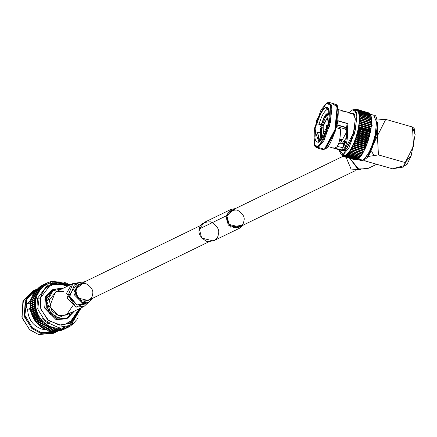 <?xml version="1.0" encoding="UTF-8"?>
<svg xmlns="http://www.w3.org/2000/svg" width="437" height="437" viewBox="0 0 437 437"><rect width="100%" height="100%" fill="white"/><g stroke="black" fill="none" stroke-linecap="round" stroke-linejoin="round"><path stroke-width="0.66" d="M332.896 147.739L342.679 150.104C346.486 146.974 348.071 139.381 347.437 127.32L348.016 123.6L337.932 120.71L348.016 123.6L347.437 127.32C348.071 139.381 346.486 146.974 342.679 150.104L338.948 149.689L342.564 150.727L344.105 150.514L353.402 133.269L355.363 118.864L353.145 113.795L338.418 109.578M351.599 114.008L350.174 113.598C348.966 112.298 345.875 111.413 340.893 110.938C345.875 111.413 348.966 112.298 350.174 113.598L351.599 114.008C354.915 111.462 355.855 116.482 354.418 129.073C350.436 142.894 346.994 150.044 344.105 150.514L341.816 150.29M338.948 149.689L334.037 148.285L336.736 147.089C339.32 143.68 340.57 137.617 340.489 128.904L336.392 127.73L340.489 128.904C340.57 137.617 339.32 143.68 336.736 147.089M342.515 150.197L343.029 147.706L337.26 146.411L343.029 147.706L342.515 150.197M347.158 123.573L337.894 120.918L347.158 123.573L346.568 127.254L347.158 123.573M320.982 124.66L318.262 123.884L316.907 123.928C315.017 127.205 314.482 129.827 315.29 131.794L319.567 132.646L315.29 131.794C314.482 129.827 315.017 127.205 316.907 123.928L321.015 124.55L319.081 123.993C321.468 116.247 324.096 111.446 326.974 109.589C324.096 111.446 321.468 116.247 319.081 123.993L320.982 124.66M329.061 110.19L326.974 109.589L325.745 107.535C322.49 109.671 319.54 115.133 316.907 123.928C319.54 115.133 322.49 109.671 325.745 107.535L326.974 109.589L328.968 109.807L328.307 109.408L326.974 109.589L329.061 110.19M322.359 136.879L323.773 135.661L322.359 136.879L320.84 136.628L320.436 137.704L322.703 137.639L320.436 137.704L320.84 136.628L321.408 137.01L322.359 136.879M35.823 299.198L36.189 298.367M69.969 313.28L69.008 316.219M29.066 302.453L31.431 298.4L29.066 302.453C26.078 304.081 25.597 306.43 27.624 309.5C28.181 319.31 32.95 325.871 41.925 329.192L43.471 328.444L41.925 329.192L47.016 329.88L41.925 329.192C32.95 325.871 28.181 319.31 27.624 309.5L29.41 308.631L30.535 309.401L29.41 308.631L35.457 321.381L29.41 308.631L27.624 309.5C25.597 306.43 26.078 304.081 29.066 302.453L28.552 302.639M55.657 289.655L53.74 289.256M27.476 303.371L27.334 303.666L29.558 303.764L30.508 303.3L29.558 303.764L27.203 303.666M368.604 168.048L358.957 169.398L349.857 158.363L357.695 168.922L367.26 168.824L376.65 164.263M360.875 169.824L351.064 169.053L346.12 157.293L351.02 169.026L360.82 169.846M47.912 308.478L48.993 310.696M48.878 305.479L47.294 306.572M54.243 316.148L56.029 314.624M43.924 299.017L44.672 299.099M49.376 299.585L47.518 298.892M35.157 289.895L32.846 291.015L22.877 301.585L22.069 317.874L29.716 329.722L38.538 334.529L53.407 333.333L55.723 332.207L40.854 333.404L32.032 328.597L24.385 316.749L25.188 300.465L35.157 289.895L37.609 288.895L26.313 298.209L23.953 315.115L31.551 328.171L40.854 333.404L57.466 331.251L55.723 332.207M54.549 332.737L38.538 334.529L29.487 329.52L21.85 317.098L23.385 300.487L34.02 290.49M49.955 323.047L42.668 318.655M37.751 308.533L39.013 299.591M41.215 332.65L32.289 327.668L24.893 315.263L26.821 298.963L37.506 289.616L26.821 298.963L24.893 315.263L32.289 327.668L41.215 332.65L40.854 333.404L41.215 332.65L56.652 330.967L41.215 332.65M47.622 323.331L48.671 323.67M64.507 327.826L63.152 328.591M56.406 330.683L54.794 330.825M54.03 330.847L52.648 330.814M50.747 330.629L50.244 330.547L50.747 330.629M48.851 330.268L48.13 330.082L48.851 330.268M46.972 329.733L46.104 329.427L46.972 329.733M45.126 329.028L44.159 328.586L45.126 329.028M43.329 328.16L42.307 327.581L43.329 328.16M41.591 327.127L40.565 326.417L41.591 327.127M39.931 325.942L38.92 325.101L39.931 325.942M38.369 324.604L37.385 323.642L38.369 324.604M36.905 323.129L35.981 322.053L36.905 323.129M35.801 321.829L30.732 310.647L35.801 321.829M30.617 309.959L30.443 308.588L30.617 309.959M30.382 307.856L30.333 306.528L30.382 307.856M30.333 305.747L30.393 304.485L30.333 305.747M31.027 300.519L31.114 300.175M31.584 298.618L31.754 298.149M31.999 297.51L32.305 296.799L31.999 297.51M32.906 295.554L33.168 295.068L32.906 295.554M37.648 289.491L38.778 288.567M39.86 287.803L44.88 285.405M71.815 321.08L72.039 321.703M64.436 329.099L68.833 326.963L64.436 329.099M63.228 329.667L67.626 327.531L63.228 329.667M61.399 330.367L60.585 330.367L61.399 330.367L65.796 328.231L61.399 330.367M59.508 330.891L58.607 330.738L59.508 330.891L63.9 328.755L59.508 330.891M57.569 331.241L56.608 330.918L57.569 331.241L61.961 329.105L57.569 331.241M55.597 331.41L54.964 331.426L54.603 330.918L54.964 331.426L55.597 331.41L59.995 329.274L55.597 331.41M53.609 331.399L52.975 331.361L52.336 330.301L52.975 331.361L53.609 331.399L58.006 329.263L53.609 331.399M51.621 331.208L50.987 331.109L50.435 330.001L50.987 331.109L51.621 331.208L56.018 329.072L51.621 331.208M49.643 330.842L49.015 330.683L48.556 329.536L49.015 330.683L49.643 330.842L54.041 328.706L49.643 330.842M47.693 330.296L47.081 330.088L46.715 328.908L47.081 330.088L47.693 330.296L52.09 328.16L47.693 330.296M45.787 329.58L45.186 329.312L44.918 328.111L45.186 329.312L45.787 329.58L50.184 327.444L45.787 329.58M43.935 328.695L43.356 328.378L43.187 327.166L42.154 327.652L41.602 327.286L41.531 326.068L40.455 326.455L39.931 326.046L39.958 324.833L38.849 325.117L38.363 324.664L38.489 323.462L37.353 323.648L36.899 323.151L37.129 321.971L35.976 322.053L35.566 321.523L35.894 320.376L34.731 320.348L34.359 319.786L34.78 318.677L33.622 318.546L33.299 317.956L33.813 316.896L32.66 316.661L32.382 316.044L32.983 315.039L31.852 314.706L31.622 314.066L32.311 313.127L31.202 312.69L31.027 312.04L31.792 311.171L30.716 310.641L30.595 309.975L31.431 309.183L30.399 308.56L30.333 307.894L31.24 307.184L30.257 306.474L30.246 305.807L31.207 305.184L30.279 304.392L30.328 303.726L31.338 303.202L30.481 302.328L30.579 301.677L30.481 302.328L31.338 303.202L30.328 303.726L30.279 304.392L31.207 305.184L30.246 305.807L30.257 306.474L31.24 307.184L30.333 307.894L30.399 308.56L31.431 309.188L30.595 309.975L30.716 310.641L31.792 311.171L31.027 312.04L31.202 312.69L32.311 313.127L31.622 314.066L31.852 314.706L32.983 315.039L32.382 316.044L32.66 316.661L33.813 316.896L33.299 317.956L33.622 318.546L34.78 318.677L34.359 319.786L34.731 320.348L35.894 320.376L35.566 321.523L35.976 322.053L37.129 321.971L36.899 323.151L37.353 323.648L38.489 323.462L38.363 324.664L38.849 325.117L39.958 324.833L39.931 326.046L40.455 326.455L41.531 326.068L41.602 327.286L42.154 327.652L43.187 327.166L43.356 328.378L43.935 328.695L48.332 326.559L43.935 328.695M31.639 301.246L30.847 300.301L31 299.667L30.847 300.301L31.639 301.246M32.098 299.334L31.382 298.329L31.584 297.712L31.382 298.329L32.098 299.334M32.715 297.482L32.081 296.423L32.338 295.827L32.081 296.423L32.715 297.482M33.485 295.707L32.933 294.598L33.239 294.03L32.933 294.598L33.485 295.707M34.403 294.014L33.944 292.866L34.299 292.331L33.944 292.866L34.403 294.014M35.282 291.85L35.097 291.239L35.495 290.742L35.097 291.239L35.282 291.85M36.5 290.255L36.823 289.278L36.5 290.255M37.855 288.775L38.276 287.945L37.855 288.775M39.346 287.426L39.838 286.754L39.346 287.426M40.958 286.213L41.504 285.722L40.958 286.213M77.682 318.387L77.223 319.037L77.682 318.387M76.557 319.9L75.694 320.9L76.557 319.9M75.317 321.299L75.011 322.167L73.995 322.659L75.011 322.167L74.53 322.069L75.011 322.167L75.317 321.299M73.979 322.566L74.088 323.145L72.586 324.09L73.635 323.582L72.498 323.249L72.624 324.467L71.051 325.385L72.138 324.86L71.023 324.423L72.138 324.86L72.624 324.467L72.498 323.249L73.635 323.582L74.088 323.145L73.979 322.566M71.029 324.423L71.056 325.641L69.39 326.543L70.532 325.991L69.456 325.461L69.385 326.668L68.833 326.963L67.795 326.341L67.626 327.531L62.655 329.913L67.047 327.777L66.063 327.067L65.796 328.231L60.798 330.552L65.195 328.416L64.266 327.624L63.9 328.755L58.891 331.022L63.289 328.886L62.42 328.018L63.289 328.886L63.9 328.755L64.266 327.624L65.195 328.416L65.796 328.231L66.063 327.062L67.047 327.777L67.626 327.531L67.795 326.341L68.833 326.963L69.385 326.668L69.456 325.461L70.532 325.991L71.056 325.641L71.029 324.423M35.736 301.066L36.031 299.11L30.579 301.677L34.971 299.542L34.873 300.192L30.481 302.328L34.873 300.192L34.971 299.542L36.031 299.11L35.736 301.066L34.873 300.192L35.736 301.066L35.605 303.049L35.736 301.066L34.72 301.59L34.676 302.257L35.605 303.049L35.632 305.048L35.605 303.049L34.638 303.671L34.649 304.338L35.632 305.048L35.829 307.053L35.632 305.048L34.731 305.758L34.796 306.424L35.829 307.053L36.189 309.035L35.829 307.047L34.993 307.839L35.113 308.506L36.189 309.035L36.703 310.991L36.189 309.035L35.424 309.904L35.594 310.554L36.703 310.991L37.38 312.903L36.703 310.991L36.02 311.931L36.244 312.57L37.38 312.903L38.205 314.76L37.38 312.903L36.779 313.908L37.052 314.525L38.205 314.76L39.177 316.541L38.205 314.76L37.691 315.82L38.019 316.41L39.177 316.541L40.286 318.24L39.177 316.541L38.756 317.65L39.128 318.212L40.286 318.24L41.526 319.835L40.286 318.24L39.958 319.387L40.373 319.917L41.526 319.835L42.886 321.326L41.526 319.835L41.296 321.015L41.75 321.512L42.886 321.326L44.355 322.697L42.886 321.326L42.755 322.528L43.247 322.981L44.355 322.697L45.923 323.932L44.355 322.697L44.328 323.91L44.847 324.32L45.923 323.932L47.584 325.03L45.923 323.932L45.994 325.15L46.546 325.516L47.584 325.03L49.315 325.98L47.584 325.03L47.753 326.242L48.332 326.559L49.315 325.98L51.113 326.772L49.315 325.975L49.583 327.176L50.184 327.444L51.113 326.772L52.953 327.4L51.113 326.772L51.473 327.947L52.09 328.16L52.953 327.4L54.833 327.865L52.953 327.4L53.412 328.548L54.041 328.706L54.833 327.865L56.734 328.165L54.833 327.865L55.384 328.974L56.018 329.072L56.734 328.165L58.645 328.285L56.734 328.165L57.373 329.225L58.006 329.263L58.645 328.285L60.546 328.236L58.64 328.285L59.361 329.29L59.995 329.274L60.546 328.236L62.425 328.018L60.541 328.236L61.338 329.176L61.961 329.105L62.425 328.018L67.795 326.341L62.425 328.018L61.961 329.105L56.941 331.317L61.338 329.176L60.541 328.236L59.995 329.274L54.964 331.426L59.361 329.29L58.64 328.285L58.006 329.263L57.373 329.225L52.975 331.361L57.373 329.225L56.734 328.165L56.018 329.072L55.384 328.974L50.987 331.109L55.384 328.974L54.833 327.865L54.041 328.706L53.412 328.548L49.015 330.683L53.412 328.548L52.953 327.4L52.09 328.16L51.473 327.947L47.081 330.088L51.473 327.947L51.113 326.772L45.186 329.312L49.583 327.176L49.315 325.975L48.332 326.559L47.753 326.242L43.356 328.378L47.753 326.242L47.584 325.03L42.154 327.652L46.546 325.516L45.994 325.15L41.602 327.286L45.994 325.15L45.923 323.932L40.455 326.455L44.847 324.32L44.328 323.91L39.931 326.046L44.328 323.91L44.355 322.697L38.849 325.117L43.247 322.981L42.755 322.528L38.363 324.664L42.755 322.528L42.886 321.326L37.353 323.648L41.75 321.512L41.296 321.015L36.899 323.151L41.296 321.015L41.526 319.835L37.129 321.971L41.526 319.835L40.373 319.917L35.976 322.053L40.373 319.917L39.958 319.387L35.566 321.523L39.958 319.387L40.286 318.24L35.894 320.376L40.286 318.24L39.128 318.212L34.731 320.348L39.128 318.212L38.756 317.65L34.359 319.786L38.756 317.65L39.177 316.541L34.78 318.677L39.177 316.541L38.019 316.41L33.622 318.546L38.019 316.41L37.691 315.82L33.299 317.956L37.691 315.82L38.205 314.76L33.813 316.896L38.205 314.76L37.052 314.525L32.66 316.661L37.052 314.525L36.779 313.908L32.382 316.044L36.779 313.908L37.38 312.903L32.983 315.039L37.38 312.903L36.244 312.57L31.852 314.706L36.244 312.57L36.02 311.931L31.622 314.066L36.02 311.931L36.703 310.991L32.311 313.127L36.703 310.991L35.594 310.554L31.202 312.69L35.594 310.554L35.424 309.904L31.027 312.04L35.424 309.904L36.189 309.035L31.792 311.171L36.189 309.035L35.113 308.506L30.716 310.641L35.113 308.506L34.993 307.839L30.595 309.975L34.993 307.839L35.829 307.047L31.431 309.183L35.829 307.047L34.796 306.424L30.399 308.56L34.796 306.424L34.731 305.758L30.333 307.894L35.632 305.048L31.24 307.184L35.632 305.048L34.649 304.338L30.257 306.474L34.649 304.338L34.638 303.671L30.246 305.807L35.605 303.049L31.207 305.184L35.605 303.049L34.676 302.257L30.279 304.392L34.676 302.257L34.72 301.59L30.328 303.726L35.736 301.066L31.338 303.202M36.031 299.11L35.244 298.165L30.847 300.301L35.244 298.165L35.397 297.531L31 299.667L36.489 297.198L35.774 296.193L31.382 298.329L35.774 296.193L35.981 295.576L31.584 297.712L37.107 295.346L36.473 294.287L32.081 296.423L36.473 294.287L36.73 293.691L32.338 295.827L36.73 293.691L37.877 293.571L37.331 292.462L32.933 294.598L37.331 292.462L37.637 291.894L33.239 294.03L37.637 291.894L38.795 291.878L38.341 290.725L33.944 292.866L38.341 290.725L38.691 290.195L34.299 292.331L38.691 290.195L39.854 290.283L39.494 289.103L35.097 291.239L39.887 288.606L35.495 290.742L39.887 288.606L41.045 288.797L40.778 287.595L36.386 289.731L41.22 287.142L36.823 289.278L41.22 287.142L42.362 287.437L42.192 286.219L37.8 288.354L42.673 285.809L38.276 287.945L42.673 285.809L43.793 286.202L43.722 284.984L39.33 287.12L44.235 284.618L39.838 286.754L44.235 284.618L45.322 285.11L45.355 283.897L40.963 286.033L45.901 283.586L41.504 285.722L45.901 283.586L46.95 284.17L47.081 282.968L42.689 285.104L47.649 282.706L48.654 283.384L48.889 282.209L47.737 282.766L49.479 281.996L50.43 282.761L50.758 281.614L49.665 282.149L51.369 281.461L52.254 282.302L52.68 281.199L51.626 281.707L53.303 281.1L53.718 281.565L53.303 281.1L52.68 281.199L52.254 282.302L51.369 281.461L50.758 281.614L50.43 282.761L49.479 281.996L48.889 282.209L48.654 283.384L47.649 282.706L47.081 282.968L46.95 284.17L45.901 283.586L45.355 283.897L45.322 285.115L44.235 284.618L43.722 284.984L43.793 286.202L42.673 285.809L42.192 286.219L42.362 287.437L41.22 287.142L40.778 287.595L41.045 288.797L39.887 288.606L39.494 289.103L39.854 290.283L38.691 290.195L38.341 290.725L38.795 291.878L37.637 291.894L37.331 292.462L37.877 293.571L36.73 293.691L36.473 294.287L37.107 295.346L35.981 295.576L35.774 296.193L36.489 297.198L35.397 297.531L35.244 298.165L36.031 299.11L37.107 295.346L39.854 290.283L37.107 295.346L36.031 299.11M54.407 281.428L54.641 280.958L53.62 281.45L54.641 280.958L55.537 281.264L54.641 280.958L54.407 281.428M56.455 281.177L57.389 281.122L56.455 281.177M58.536 281.117L59.279 281.149L58.536 281.117M58.782 284.116L60.142 283.455M78.234 315.001L78.015 315.541L78.234 315.001M81.238 307.806L71.264 324.549L69.494 325.516L58.197 327.422L45.541 321.676L38.063 309.735L37.587 298.165L48.933 283.198L45.322 285.115L41.045 288.797L43.793 286.202L48.185 283.58M63.802 282.002L48.933 283.198L63.802 282.002L70.111 284.913M41.045 288.797L39.854 290.283M67.795 326.341L71.264 324.549M70.308 284.82L48.933 283.198L37.587 298.165L38.063 309.735L45.541 321.676L58.197 327.422L69.494 325.516L81.429 307.714M37.587 298.165L40.33 298.149C44.148 286.098 52.194 281.138 64.474 283.269L69.27 285.323L64.474 283.269L50.779 284.372L40.33 298.149L37.587 298.165M80.392 308.216L71.34 322.446L61.125 325.215L48.72 320.692L40.947 309.407L40.33 298.149L40.767 308.806L47.655 319.802L59.312 325.095L69.712 323.342L71.34 322.446L80.392 308.216M63.316 283.832L68.112 285.885L63.316 283.832L64.474 283.269L63.316 283.832L50.206 284.662L63.316 283.832M79.239 308.779L70.182 323.009L69.133 323.609L70.182 323.009L79.239 308.779M45.852 287.857L55.75 283.466L67.877 286L55.75 283.466L45.852 287.857M79.004 308.893L74.798 318.546L63.928 325.062L74.798 318.546L79.004 308.893M66.916 318.469L56.067 319.638L44.683 307.79L45.666 296.466L52.882 289.584M74.328 311.16L67.62 318.147L57.46 318.966L46.202 307.582L46.754 296.45L53.565 289.228L63.207 288.267L53.664 289.179L45.716 299.984L49.354 313.542L57.46 318.966L65.741 318.895L74.328 311.16M53.565 289.228L52.178 289.9L45.366 297.127L44.814 308.254L56.067 319.638L66.233 318.824L67.62 318.147M73.203 311.707L58.001 317.83L50.741 313.143L46.841 301.306L53.128 290.654L62.081 288.813L53.128 290.654L46.841 301.306L50.741 313.143L58.001 317.83L73.203 311.707M72.826 305.692L66.391 315.017L58.46 315.612L51.937 311.182L49.239 300.17L55.909 291.834L63.425 291.424M88.755 302.043L84.024 306.452L75.978 307.102L67.069 298.089L72.903 283.558L79.288 282.564L71.734 284.219L66.539 293.26L75.978 307.102L88.755 302.043M72.903 283.558L55.379 292.074L49.55 306.599L58.46 315.612L66.5 314.968L84.024 306.452M86.144 302.846L76.999 304.982L69.024 295.472L77.043 284.121M92.906 298.149L88.809 302.022L81.965 302.573L74.377 294.899L79.343 282.537L84.92 281.707L73.94 290.665L81.965 302.573L92.906 298.149M79.343 282.537L74.377 284.946L69.412 297.313L76.999 304.982L83.844 304.431L88.809 302.022M92.48 294.685C92.114 298.93 88.716 301.022 82.293 300.962C76.562 297.537 74.356 293.839 75.672 289.873C76.038 285.629 79.436 283.537 85.86 283.591C91.59 287.016 93.797 290.714 92.48 294.685M200.845 225.377L80.08 284.055L75.672 289.873L77.753 297.958L88.072 300.498L208.831 241.819M230.927 209.443L204.319 222.373L199.343 228.939C199.753 224.148 203.587 221.783 210.847 221.849C217.32 225.716 219.816 229.895 218.325 234.374C217.91 239.17 214.075 241.535 206.816 241.47C200.343 237.597 197.852 233.424 199.343 228.939L201.686 238.072L213.343 240.945L239.951 228.016L228.294 225.148L225.945 216.009L230.927 209.443L235.439 208.569L225.945 216.009L199.343 228.939L225.945 216.009L230.457 227.131L243.425 225.011L239.951 228.016M243.841 221.138C243.475 225.377 240.077 227.475 233.653 227.415C227.923 223.99 225.716 220.292 227.038 216.32C227.398 212.082 230.796 209.989 237.22 210.044C242.95 213.469 245.157 217.167 243.841 221.138M342.963 156.32L231.441 210.508L227.038 216.32L229.114 224.41L239.432 226.95L355.243 170.676M326.089 125.932L326.816 125.119L326.384 127.222L326.816 125.119L326.089 125.932M328.242 124.692L326.658 125.179L326.384 127.222L326.816 125.119L328.242 124.698L326.816 125.119M323.954 133.93L324.981 133.039L323.954 133.93L322.714 127.293L327.253 117.848L323.162 125.441L323.276 134.022L323.954 133.93M328.613 123.873L327.936 117.75L327.253 117.848L328.613 123.873M328.367 114.478L325.947 116.57L325.215 117.722L321.752 126.965L321.386 128.735L321.408 136.278L321.905 137.027L321.408 136.278L321.386 128.735L321.752 126.965L325.215 117.722L325.947 116.57L328.367 114.478M320.818 126.697L324.281 117.455L324.281 116.575L320.408 126.894L321.752 126.965L320.408 126.894L324.281 116.575L324.281 117.455L320.818 126.697M325.215 117.722L324.281 117.455L325.215 117.722M320.474 136.011L320.452 128.467L320.048 128.664L320.07 137.087L320.474 136.011L321.408 136.278L320.474 136.011L320.07 137.087L320.048 128.664L320.452 128.467L320.474 136.011M321.386 128.735L320.452 128.467L321.386 128.735M321.774 136.896L320.84 136.628L321.774 136.896M339.751 139.354L341.439 139.835L341.718 139.43L341.439 139.835L339.751 139.354M346 127.675L337.053 125.113L346 127.675L345.64 129.445L346 127.675L346.41 127.478L346 127.675M328.87 115.226L329.225 116.63L328.87 115.226L329.274 114.15L328.87 115.226M329.334 118.23L328.886 122.775L329.296 122.579L328.886 122.775L329.334 118.23M325.013 116.302L325.947 116.57L325.013 116.302L328.498 114.609L327.936 114.232L325.013 116.302L325.013 115.423L325.013 116.302M329.432 114.876L328.498 114.609L328.903 113.533L325.013 115.423L327.45 113.139L328.903 113.533L328.498 114.609L329.432 114.876M325.887 116.663L324.281 116.575M320.408 126.894L321.654 127.385M320.07 137.087L320.507 137.518M320.468 137.742L321.932 138.868M339.587 140.184L341.444 140.714L341.439 139.835L341.444 140.714L342.176 139.561L339.839 138.895L342.176 139.561L341.444 140.714L339.587 140.184M336.698 126.572L346.044 129.248L346.41 127.478L337.118 124.818L346.41 127.478L346.044 129.248L336.698 126.572M329.372 113.434L328.903 113.533M340.489 143.265L346.732 131.783L340.489 143.265L338.904 142.806L340.489 143.265L339.44 143.407L340.489 143.265M338.768 143.216L342.488 143.156L346.404 137.781L342.488 143.156L341.494 143.292L343.985 144.002L345.001 143.855L343.214 143.363M343.406 143.839L344.93 144.035L343.406 143.839M344.755 143.959L344.602 141.036M326.576 103.225L329.285 102.471L332 108.676L329.602 126.32L318.212 147.438L316.322 147.701L314.427 145.625M316.322 147.701L322.55 149.481L324.44 149.225L318.212 147.438L324.44 149.225L335.824 128.107L338.222 110.463L335.507 104.252L329.285 102.471M314.225 145.253L314.613 146.034L318.212 147.438L317.726 146.619L314.225 145.253L316.678 120.088L326.21 103.432L326.636 103.192L330.432 105.262L329.99 121.115L323.298 139.998L317.726 146.619L318.212 147.438L323.954 140.627L330.842 121.18L331.301 104.858L327.395 102.728L326.21 103.432M343.46 145.122L343.662 146.335L343.46 145.122M334.108 105.333C338.052 102.307 339.167 108.278 337.457 123.25C332.721 139.698 328.629 148.198 325.194 148.755L325.259 148.727M324.882 148.979L325.62 148.52L335.152 131.865L337.604 106.694L337.217 105.912L334.693 131.832L324.44 149.225M333.617 104.514L337.217 105.912M329.072 118.017L328.548 108.627L325.745 107.535C328.755 106.623 329.864 110.119 329.072 118.017C329.88 119.984 329.345 122.606 327.46 125.883C325.587 133.23 322.637 138.693 318.617 142.276C315.339 142.238 314.23 138.748 315.29 131.794L318.961 142.085L327.46 125.883C329.345 122.606 329.88 119.984 329.072 118.017M317.726 146.619L323.298 139.998L329.99 121.115L330.432 105.262L326.636 103.192L321.064 109.813L314.372 128.702L313.93 144.554L317.726 146.619M319.944 141.309L317.431 132.034L319.168 141.298L319.944 141.309M343.214 146.832C345.984 143.38 347.093 137.021 346.541 127.757L346.568 127.254L346.541 127.757C347.093 137.021 345.984 143.38 343.214 146.832L342.679 150.104L343.214 146.832M347.437 127.32L346.541 127.757L347.437 127.32M347.464 126.817L346.568 127.254L347.464 126.817M343.264 154.616L349.005 147.799L355.893 128.352L356.346 112.03L352.441 109.906L354.331 109.649L357.045 115.854L354.647 133.498L343.264 154.616L341.373 154.873L338.746 149.634L343.264 154.616L345.596 155.282L343.264 154.616M349.327 112.702L352.441 109.906M345.596 155.282L349.141 151.934L352.315 146.613L355.237 139.676L357.564 131.941L359.187 122.934L359.389 116.624L358.498 112.243L357.679 110.949L356.63 110.304L358.122 111.517L359.077 114.155L359.427 119.58L358.684 126.583L359.159 125.643L358.968 124.725L359.509 123.13L359.187 122.934L359.689 121.306L359.34 121.213L359.804 119.574L359.427 119.58L359.837 118.449L359.842 117.935L359.443 118.045L359.809 116.411L359.389 116.624L359.711 115.013L359.263 115.324L359.596 114.133L359.536 113.746L359.077 114.155L359.29 112.62L358.821 113.128L358.979 111.648L358.498 112.243L358.602 110.834L358.122 111.517L358.313 110.37L357.679 110.949L357.668 109.703L357.182 110.545L357.111 109.392L356.63 110.304L356.707 109.283L356.035 110.239L356.63 110.304L357.111 109.392L357.182 110.545L357.832 109.834L357.679 110.949L358.165 110.184L358.122 111.517L358.733 111.074L358.498 112.243L358.979 111.648L359.088 111.943L358.821 113.128L359.29 112.62L359.378 112.965L359.077 114.155L359.536 113.746L359.596 114.133L359.269 115.324L359.711 115.013L359.389 116.624L359.809 116.411L359.443 118.05L359.842 117.935L359.837 118.449L359.427 119.58L359.804 119.574L359.34 121.213L359.689 121.306L359.187 122.934L359.509 123.13L358.968 124.725L359.159 125.643L356.494 135.852L353.085 145.002L349.141 151.934L345.596 155.282M354.331 109.649L356.663 110.315L356.707 109.283L357.105 109.403L356.505 109.261L356.035 110.239L355.855 109.305L355.396 110.337L356.035 110.239L356.068 109.272L356.45 109.381L355.855 109.305L355.396 110.337L355.155 109.523L355.396 110.337M342.99 155.179L342.865 156.266L343.438 156.479L343.04 156.364L343.52 155.479L343.433 156.522L343.52 155.479L342.99 155.179L342.504 155.987L342.881 156.096L342.346 155.834L342.515 154.709L342.029 155.441L342.389 155.545L341.892 155.233L342.515 154.709L342.346 155.834L342.99 155.179L343.04 156.364L343.52 155.479L345.388 155.381L343.52 155.479L344.099 155.616L344.05 156.604L344.722 155.583L344.717 156.506L345.388 155.381L345.662 156.113L346.088 155.009L346.17 155.791L346.82 154.474L346.94 155.179L347.191 154.944L347.573 153.78L347.737 154.398L347.994 154.114L348.349 152.934L348.551 153.458L349.141 151.934L349.376 152.366L349.939 150.792L350.212 151.126L350.474 150.699L350.736 149.52L351.042 149.754L351.31 149.285L351.528 148.121L351.867 148.252L353.085 144.997L353.724 144.357L353.833 143.298L354.249 143.123L354.549 141.517L354.986 141.244L355.237 139.676L355.909 138.666L355.887 137.781L356.357 137.311L358.504 129.177L358.935 126.976L358.684 126.583L370.505 129.969L370.986 129.03L359.159 125.643L370.986 129.03L371.079 128.412L359.252 125.026L370.794 128.112L358.968 124.725L370.794 128.112L371.259 127.112L359.433 123.726L371.259 127.112L371.33 126.517L359.187 122.934L371.013 126.32L371.461 125.266L359.64 121.879L371.461 125.266L371.516 124.692L359.689 121.306L371.516 124.692L371.013 126.32L371.33 126.517L370.794 128.112L370.986 129.03L370.505 129.969L358.684 126.583L358.64 128.533L356.559 136.666L352.129 147.75L351.867 148.252L351.528 148.121L350.212 151.126L349.939 150.792L349.644 151.983L349.376 152.366L349.141 151.934L348.551 153.458L348.349 152.934L347.737 154.398L347.573 153.78L347.191 154.944L346.94 155.179L346.82 154.474L346.41 155.616L346.17 155.791L346.088 155.009L345.662 156.113L345.388 155.381L344.717 156.506L344.722 155.583L344.05 156.604L344.099 155.616L343.624 156.566L344.099 155.616M343.433 156.522L355.259 159.909L343.433 156.522M371.166 124.6L371.597 123.502L359.777 120.115L371.597 123.502L371.625 122.961L359.804 119.574L371.625 122.961L371.166 124.6M371.248 122.966L371.663 121.836L359.837 118.449L371.663 121.836L371.668 121.322L359.842 117.935L371.668 121.322L371.248 122.966M371.264 121.437L371.652 120.273L359.831 116.887L371.652 120.273L371.636 119.798L359.809 116.411L371.636 119.798L371.264 121.437M371.21 120.011L371.576 118.831L359.749 115.444L371.576 118.831L371.532 118.4L359.711 115.013L371.532 118.4L371.21 120.011M371.089 118.711L371.423 117.52L359.596 114.133L371.423 117.52L371.357 117.132L359.536 113.746L371.357 117.132L371.089 118.711M370.904 117.542L371.204 116.351L359.378 112.965L371.204 116.351L371.117 116.007L359.29 112.62L371.117 116.007L370.904 117.542M370.784 115.914L370.915 115.33L359.088 111.943L370.805 115.035L358.979 111.648L370.805 115.035L370.784 115.914M370.461 114.936L370.554 114.461L358.733 111.074L370.429 114.221L358.602 110.834L370.429 114.221L370.461 114.936M370.073 114.117L370.139 113.757L358.313 110.37L369.992 113.571L358.165 110.184L369.992 113.571L370.073 114.117M369.626 113.467L357.832 109.834L369.489 113.09L357.668 109.703L369.489 113.09L369.626 113.467M369.107 112.981L357.111 109.392L369.107 112.981M355.751 109.54L355.385 109.436L355.751 109.54M355.259 159.909L343.624 156.566L355.259 159.909M355.876 159.991L344.05 156.604L356.171 159.789L355.876 159.991M356.543 159.893L344.717 156.506L356.543 159.893L344.94 156.441L356.767 159.827L356.892 159.521L356.543 159.893M357.248 159.625L345.427 156.238L357.248 159.625L345.662 156.113L357.482 159.5L357.646 159.079L357.248 159.625M357.99 159.177L346.17 155.791L357.99 159.177L346.41 155.616L358.236 159.002L358.427 158.467L357.99 159.177M358.766 158.565L346.94 155.179L358.766 158.565L359.017 158.336L347.191 154.944L359.017 158.336L359.23 157.691L358.766 158.565M359.558 157.784L347.737 154.398L359.558 157.784L359.82 157.5L347.994 154.114L359.82 157.5L360.175 156.32L359.558 157.784M360.372 156.845L348.551 153.458L360.372 156.845L360.64 156.512L348.813 153.125L360.64 156.512L360.962 155.321L360.372 156.845M361.202 155.752L349.376 152.366L361.202 155.752L361.465 155.37L349.644 151.983L361.465 155.37L361.76 154.179L361.202 155.752M362.033 154.512L350.212 151.126L362.033 154.512L362.3 154.092L350.474 150.699L362.3 154.092L362.563 152.906L362.033 154.512M362.868 153.141L351.042 149.754L362.868 153.141L363.131 152.677L351.31 149.285L363.131 152.677L363.355 151.508L362.868 153.141M363.693 151.639L351.867 148.252L363.693 151.639L363.955 151.136L352.129 147.75L363.955 151.136L364.141 150L352.315 146.613L364.507 150.028L352.681 146.641L364.507 150.028L364.764 149.492L352.938 146.105L364.764 149.492L364.906 148.389L353.085 144.997L364.906 148.389L353.478 144.926L365.299 148.312L365.551 147.744L353.724 144.357L365.551 147.744L365.654 146.685L353.833 143.298L365.654 146.685L366.069 146.51L354.249 143.123L366.069 146.51L366.31 145.914L354.489 142.528L366.31 145.914L366.375 144.904L354.549 141.517L366.375 144.904L366.812 144.631L354.986 141.244L366.812 144.631L367.042 144.013L355.215 140.627L367.042 144.013L367.064 143.063L355.237 139.676L367.064 143.063L367.517 142.686L355.691 139.299L367.517 142.686L367.736 142.058L355.909 138.666L367.736 142.058L367.714 141.167L355.887 137.781L367.714 141.167L368.178 140.698L356.357 137.311L368.178 140.698L368.38 140.053L356.559 136.666L368.38 140.053L368.32 139.239L356.494 135.852L368.32 139.239L368.795 138.676L356.974 135.29L368.795 138.676L368.986 138.026L357.16 134.634L368.986 138.026L368.883 137.289L357.056 133.902L368.883 137.289L369.363 136.634L357.542 133.247L369.363 136.634L369.533 135.983L357.712 132.597L369.533 135.983L369.391 135.328L357.564 131.941L369.391 135.328L369.877 134.591L358.05 131.204L369.877 134.591L370.03 133.94L358.203 130.554L370.03 133.94L369.844 133.378L358.023 129.991L369.844 133.378L370.33 132.564L358.504 129.177L370.33 132.564L370.461 131.919L358.64 128.533L370.308 131.597L358.487 128.21L370.308 131.597L370.642 131.002L358.815 127.609L370.642 131.002L370.756 130.363L358.935 126.976L370.756 130.363L370.505 129.969L370.756 130.363L369.844 133.378L370.03 133.94L367.736 142.058L363.693 151.639M358.269 158.915L362.71 160.188C367.85 156.408 372.062 147.657 375.339 133.924L376.53 122.065L373.777 115.215L376.53 122.065L375.339 133.924C372.062 147.657 367.85 156.408 362.71 160.188L358.269 158.915M357.488 159.489L360.82 160.445L362.71 160.188L360.82 160.445L358.941 158.407M375.339 133.924L376.421 134.547L375.339 133.924M376.317 134.651L372.062 148.312L364.125 159.215M377.322 127.773L370.915 151.033L377.355 128.549M372.242 125.288L371.324 126.517M367.686 156.479L377.415 135.803L377.502 122.218L377.415 135.803L367.686 156.479M378.447 154.906L405.208 162.569L413.495 146.258L412.501 127.03L385.74 119.361L377.399 135.918L378.447 154.906L377.399 135.918L385.74 119.361L377.191 119.984L385.74 119.361L412.501 127.03L415.15 134.667L411.206 155.55L405.208 162.569L378.447 154.906L367.632 156.555L378.447 154.906M365.665 161.116L364.119 159.926L365.665 161.116L392.426 168.78L403.438 167.038L405.208 162.569L406.809 164.924L392.426 168.78L365.665 161.116M415.15 134.667L414.216 128.56L412.501 127.03M371.734 151.612L373.526 154.714M334.037 148.285L327.837 146.51M50.282 295.625L45.656 296.488M69.133 323.609L79.255 308.768M68.134 285.874L65.222 284.465L50.206 284.662M326.658 125.179L326.242 127.2M327.45 113.139L329.361 112.926M342.739 143.647L344.072 145.75M341.373 154.873L343.706 155.545M360.82 160.445L363.185 160.346L365.878 158.571C368.681 157.315 372.198 149.307 376.421 134.547C377.901 121.158 377.022 114.718 373.777 115.215L370.456 114.265M406.809 164.924L411.206 155.55"/></g></svg>

